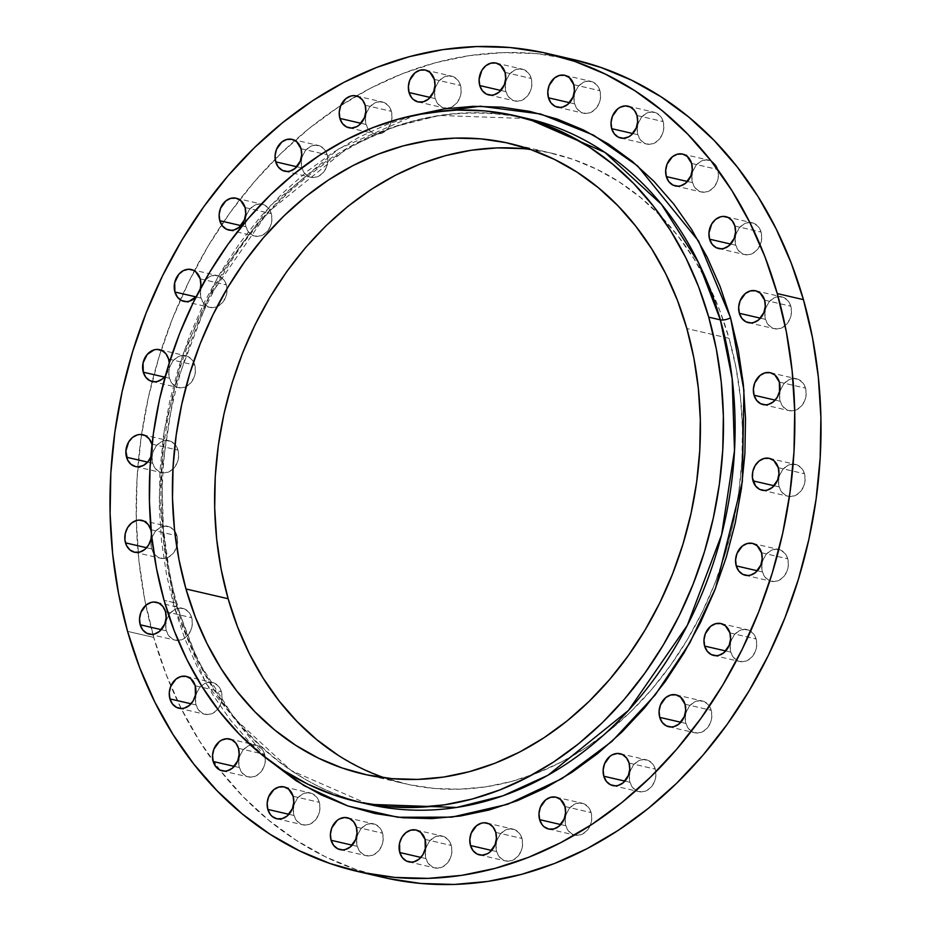 <?xml version="1.0" encoding="UTF-8"?>
<svg xmlns="http://www.w3.org/2000/svg" width="931" height="931" viewBox="0 0 931 931"><rect width="100%" height="100%" fill="white"/><g stroke="black" fill="none" stroke-linecap="round" stroke-linejoin="round"><path stroke-width="0.7" stroke-dasharray="4.66 3.49" d="M685.914 723.445L680.84 722.27L685.914 723.445L688.486 728.601L692.594 731.975L697.61 733.058L702.777 731.673L707.292 728.03L710.481 722.689L711.854 716.463L711.203 710.295A16.339 13.15 -76.9 0 0 702.242 700.95A16.339 13.15 -76.9 0 0 688.94 706.827A16.339 13.15 -76.9 0 0 685.914 723.445A16.339 13.15 -76.9 0 0 694.863 732.79A16.339 13.15 -76.9 0 0 708.177 726.902A16.339 13.15 -76.9 0 0 711.203 710.295L708.619 705.128L704.511 701.753L699.495 700.682L694.34 702.067L689.824 705.71L686.636 711.051L685.263 717.277L685.914 723.445M685.018 704.22L711.203 710.295L685.018 704.22M730.812 652.142L725.738 650.967L730.812 652.142L733.384 657.298L737.492 660.684L742.507 661.755L747.674 660.37L752.19 656.727L755.378 651.386L756.752 645.16L756.1 638.992A16.339 13.15 -76.9 0 0 747.151 629.647A16.339 13.15 -76.9 0 0 733.837 635.524A16.339 13.15 -76.9 0 0 730.812 652.142A16.339 13.15 -76.9 0 0 739.761 661.487A16.339 13.15 -76.9 0 0 753.074 655.599A16.339 13.15 -76.9 0 0 756.1 638.992L753.528 633.825L749.42 630.45L744.404 629.379L739.237 630.764L734.722 634.407L731.533 639.748L730.16 645.974L730.812 652.142M729.916 632.917L756.1 638.992L729.916 632.917M762.431 571.96L757.357 570.784L762.431 571.96L765.003 577.127L769.111 580.502L774.127 581.572L779.294 580.188L783.809 576.545L786.998 571.203L788.371 564.977L787.719 558.809A16.339 13.15 -76.9 0 0 778.77 549.465A16.339 13.15 -76.9 0 0 765.457 555.353A16.339 13.15 -76.9 0 0 762.431 571.96A16.339 13.15 -76.9 0 0 771.38 581.305A16.339 13.15 -76.9 0 0 784.693 575.428A16.339 13.15 -76.9 0 0 787.719 558.809L785.147 553.654L781.039 550.279L776.023 549.197L770.856 550.582L766.341 554.224L763.152 559.566L761.779 565.792L762.431 571.96M761.535 552.746L787.719 558.809L761.535 552.746M779.177 486.925L774.103 485.749L779.177 486.925L781.761 492.092L785.869 495.467L790.885 496.537L796.04 495.152L800.555 491.51L803.744 486.168L805.117 479.942L804.465 473.774A16.339 13.15 -76.9 0 0 795.516 464.429A16.339 13.15 -76.9 0 0 782.215 470.318A16.339 13.15 -76.9 0 0 779.177 486.925A16.339 13.15 -76.9 0 0 788.138 496.27A16.339 13.15 -76.9 0 0 801.44 490.393A16.339 13.15 -76.9 0 0 804.465 473.774L801.894 468.619L797.786 465.232L792.77 464.162L787.614 465.547L783.087 469.189L779.91 474.531L778.537 480.757L779.177 486.925M778.293 467.711L804.465 473.774L778.293 467.711M780.225 401.296L775.151 400.121L780.225 401.296L782.808 406.463L786.916 409.838L791.932 410.908L797.087 409.524L801.603 405.881L804.791 400.539L806.165 394.313L805.513 388.146A16.339 13.15 -76.9 0 0 796.564 378.801A16.339 13.15 -76.9 0 0 783.25 384.689A16.339 13.15 -76.9 0 0 780.225 401.296A16.339 13.15 -76.9 0 0 789.185 410.641A16.339 13.15 -76.9 0 0 802.487 404.764A16.339 13.15 -76.9 0 0 805.513 388.146L802.941 382.99L798.833 379.604L793.817 378.533L788.65 379.918L784.135 383.56L780.946 388.902L779.573 395.128L780.225 401.296M779.328 382.082L805.513 388.146L779.328 382.082M765.515 319.368L760.441 318.193L765.515 319.368L768.087 324.535L772.195 327.91L777.21 328.98L782.377 327.596L786.893 323.953L790.082 318.611L791.455 312.385L790.803 306.218A16.339 13.15 -76.9 0 0 781.842 296.873A16.339 13.15 -76.9 0 0 768.541 302.761A16.339 13.15 -76.9 0 0 765.515 319.368A16.339 13.15 -76.9 0 0 774.464 328.713A16.339 13.15 -76.9 0 0 787.777 322.836A16.339 13.15 -76.9 0 0 790.803 306.218L788.22 301.062L784.111 297.687L779.096 296.605L773.94 298.001L769.425 301.632L766.236 306.974L764.863 313.2L765.515 319.368M764.619 300.154L790.803 306.218L764.619 300.154M735.781 245.249L730.695 244.073L735.781 245.249L738.353 250.416L742.461 253.791L747.477 254.861L752.632 253.476L757.159 249.834L760.348 244.492L761.721 238.266L761.069 232.098A16.339 13.15 -76.9 0 0 752.108 222.753A16.339 13.15 -76.9 0 0 738.807 228.642A16.339 13.15 -76.9 0 0 735.781 245.249A16.339 13.15 -76.9 0 0 744.73 254.594A16.339 13.15 -76.9 0 0 758.032 248.717A16.339 13.15 -76.9 0 0 761.069 232.098L758.486 226.943L754.378 223.568L749.362 222.486L744.206 223.882L739.691 227.525L736.502 232.866L735.129 239.092L735.781 245.249M734.885 226.035L761.069 232.098L734.885 226.035M692.513 182.662L687.439 181.487L692.513 182.662L695.085 187.818L699.193 191.204L704.208 192.275L709.375 190.89L713.891 187.247L717.079 181.906L718.453 175.68L717.801 169.512A16.339 13.15 -76.9 0 0 708.84 160.167A16.339 13.15 -76.9 0 0 695.538 166.044A16.339 13.15 -76.9 0 0 692.513 182.662A16.339 13.15 -76.9 0 0 701.462 192.007A16.339 13.15 -76.9 0 0 714.775 186.119A16.339 13.15 -76.9 0 0 717.801 169.512L715.217 164.345L711.109 160.97L706.094 159.899L700.938 161.284L696.423 164.927L693.234 170.268L691.861 176.494L692.513 182.662M691.617 163.437L717.801 169.512L691.617 163.437M637.886 134.727L632.801 133.552L637.886 134.727L640.458 139.894L644.566 143.269L649.582 144.352L654.737 142.955L659.264 139.313L662.453 133.971L663.826 127.745L663.175 121.589A16.339 13.15 -76.9 0 0 654.214 112.244A16.339 13.15 -76.9 0 0 640.912 118.121A16.339 13.15 -76.9 0 0 637.886 134.727A16.339 13.15 -76.9 0 0 646.836 144.072A16.339 13.15 -76.9 0 0 660.149 138.195A16.339 13.15 -76.9 0 0 663.175 121.589L660.591 116.422L656.483 113.047L651.467 111.976L646.312 113.361L641.796 117.003L638.608 122.345L637.235 128.571L637.886 134.727M636.99 115.514L663.175 121.589L636.99 115.514M574.636 103.876L569.563 102.701L574.636 103.876L577.208 109.032L581.316 112.418L586.332 113.489L591.499 112.104L596.015 108.462L599.203 103.12L600.576 96.894L599.925 90.726A16.339 13.15 -76.9 0 0 590.964 81.381A16.339 13.15 -76.9 0 0 577.662 87.258A16.339 13.15 -76.9 0 0 574.636 103.876A16.339 13.15 -76.9 0 0 583.586 113.221A16.339 13.15 -76.9 0 0 596.899 107.333A16.339 13.15 -76.9 0 0 599.925 90.726L597.341 85.559L593.233 82.184L588.217 81.113L583.062 82.498L578.547 86.141L575.358 91.482L573.985 97.708L574.636 103.876M573.74 84.651L599.925 90.726L573.74 84.651M505.94 91.634L500.855 90.458L505.94 91.634L508.512 96.789L512.62 100.164L517.636 101.246L522.791 99.85L527.318 96.219L530.495 90.877L531.869 84.651L531.229 78.483A16.339 13.15 -76.9 0 0 522.268 69.138A16.339 13.15 -76.9 0 0 508.966 75.015A16.339 13.15 -76.9 0 0 505.94 91.634A16.339 13.15 -76.9 0 0 514.89 100.979A16.339 13.15 -76.9 0 0 528.191 95.09A16.339 13.15 -76.9 0 0 531.229 78.483L528.645 73.316L524.537 69.941L519.521 68.871L514.366 70.256L509.851 73.898L506.662 79.24L505.289 85.466L505.94 91.634M505.044 72.409L531.229 78.483L505.044 72.409M435.231 98.616L430.157 97.441L435.231 98.616L437.803 103.783L441.911 107.158L446.927 108.229L452.094 106.844L456.609 103.201L459.798 97.86L461.171 91.634L460.519 85.466A16.339 13.15 -76.9 0 0 451.57 76.121A16.339 13.15 -76.9 0 0 438.257 81.998A16.339 13.15 -76.9 0 0 435.231 98.616A16.339 13.15 -76.9 0 0 444.18 107.961A16.339 13.15 -76.9 0 0 457.493 102.084A16.339 13.15 -76.9 0 0 460.519 85.466L457.947 80.31L453.839 76.924L448.823 75.853L443.656 77.238L439.141 80.881L435.952 86.222L434.579 92.448L435.231 98.616M434.335 79.403L460.519 85.466L434.335 79.403M366.069 124.475L360.995 123.299L366.069 124.475L368.641 129.642L372.749 133.017L377.765 134.099L382.932 132.702L387.447 129.06L390.636 123.718L392.009 117.492L391.357 111.336A16.339 13.15 -76.9 0 0 382.408 101.991A16.339 13.15 -76.9 0 0 369.095 107.868A16.339 13.15 -76.9 0 0 366.069 124.475A16.339 13.15 -76.9 0 0 375.018 133.82A16.339 13.15 -76.9 0 0 388.332 127.943A16.339 13.15 -76.9 0 0 391.357 111.336L388.786 106.169L384.666 102.794L379.65 101.723L374.495 103.108L369.979 106.751L366.791 112.092L365.418 118.318L366.069 124.475M365.173 105.261L391.357 111.336L365.173 105.261M301.912 167.929L296.838 166.754L301.912 167.929L304.484 173.085L308.592 176.471L313.607 177.542L318.774 176.157L323.29 172.514L326.478 167.173L327.852 160.947L327.2 154.779A16.339 13.15 -76.9 0 0 318.251 145.434A16.339 13.15 -76.9 0 0 304.937 151.311A16.339 13.15 -76.9 0 0 301.912 167.929A16.339 13.15 -76.9 0 0 310.861 177.274A16.339 13.15 -76.9 0 0 324.174 171.385A16.339 13.15 -76.9 0 0 327.2 154.779L324.628 149.612L320.52 146.237L315.504 145.166L310.337 146.551L305.822 150.194L302.633 155.535L301.26 161.761L301.912 167.929M301.016 148.704L327.2 154.779L301.016 148.704M245.982 226.78L240.908 225.605L245.982 226.78L248.554 231.935L252.662 235.31L257.678 236.393L262.845 234.996L267.36 231.365L270.549 226.024L271.922 219.797L271.27 213.63A16.339 13.15 -76.9 0 0 262.321 204.285A16.339 13.15 -76.9 0 0 249.008 210.162A16.339 13.15 -76.9 0 0 245.982 226.78A16.339 13.15 -76.9 0 0 254.931 236.125A16.339 13.15 -76.9 0 0 268.244 230.236A16.339 13.15 -76.9 0 0 271.27 213.63L268.698 208.463L264.59 205.088L259.574 204.017L254.407 205.402L249.892 209.044L246.703 214.386L245.33 220.612L245.982 226.78M245.086 207.555L271.27 213.63L245.086 207.555M201.084 298.083L196.01 296.896L201.084 298.083L203.656 303.238L207.764 306.613L212.78 307.695L217.947 306.299L222.462 302.656L225.651 297.326L227.024 291.1L226.373 284.933A16.339 13.15 -76.9 0 0 217.412 275.588A16.339 13.15 -76.9 0 0 204.11 281.465A16.339 13.15 -76.9 0 0 201.084 298.083A16.339 13.15 -76.9 0 0 210.034 307.428A16.339 13.15 -76.9 0 0 217.028 306.73A16.339 13.15 -76.9 0 0 227.013 288.738A16.339 13.15 -76.9 0 0 226.373 284.933L223.789 279.766L219.681 276.391L214.665 275.32L209.51 276.705L204.995 280.347L201.806 285.689L200.433 291.915L201.084 298.083M200.188 278.858L226.373 284.933L200.188 278.858M169.465 378.254L164.391 377.078L169.465 378.254L172.037 383.421L176.145 386.796L181.161 387.878L186.328 386.481L190.843 382.839L194.032 377.497L195.405 371.271L194.754 365.115A16.339 13.15 -76.9 0 0 193.508 362.008A16.339 13.15 -76.9 0 0 185.804 355.77A16.339 13.15 -76.9 0 0 172.491 361.647A16.339 13.15 -76.9 0 0 169.465 378.254A16.339 13.15 -76.9 0 0 178.415 387.599A16.339 13.15 -76.9 0 0 186.06 386.621A16.339 13.15 -76.9 0 0 194.754 365.115L192.182 359.948L188.062 356.573L183.046 355.491L177.891 356.887L173.375 360.53L170.187 365.871L168.814 372.097L169.465 378.254M168.569 359.04L194.754 365.115L168.569 359.04M152.707 463.289L147.633 462.113L152.707 463.289L155.291 468.456L159.399 471.831L164.415 472.913L169.57 471.517L174.085 467.874L177.274 462.532L178.647 456.306L177.996 450.15A16.339 13.15 -76.9 0 0 175.016 444.483A16.339 13.15 -76.9 0 0 169.046 440.805A16.339 13.15 -76.9 0 0 155.745 446.682A16.339 13.15 -76.9 0 0 152.707 463.289A16.339 13.15 -76.9 0 0 161.668 472.634A16.339 13.15 -76.9 0 0 172.945 469.084A16.339 13.15 -76.9 0 0 177.996 450.15L175.424 444.983L171.316 441.608L166.3 440.526L161.144 441.922L156.617 445.565L153.429 450.907L152.056 457.133L152.707 463.289M151.823 444.075L177.996 450.15L151.823 444.075L152.463 450.243L150.787 457.191A16.339 13.15 103.1 0 0 151.997 444.774M151.672 548.918L146.586 547.742L151.672 548.918L154.243 554.085L158.351 557.46L163.367 558.542L168.523 557.145L173.05 553.503L176.238 548.161L177.612 541.935L176.96 535.779A16.339 13.15 -76.9 0 0 174.667 530.996A16.339 13.15 -76.9 0 0 167.999 526.434A16.339 13.15 -76.9 0 0 154.697 532.311A16.339 13.15 -76.9 0 0 151.672 548.918A16.339 13.15 -76.9 0 0 160.621 558.263A16.339 13.15 -76.9 0 0 176.75 546.695A16.339 13.15 -76.9 0 0 176.96 535.779L174.376 530.612L170.268 527.237L165.252 526.155L160.097 527.551L155.582 531.194L152.393 536.535L151.02 542.761L151.672 548.918M150.775 529.704L176.96 535.779L150.775 529.704M166.381 630.846L161.307 629.67L166.381 630.846L168.953 636.013L173.061 639.388L178.077 640.458L183.244 639.073L187.759 635.431L190.948 630.089L192.321 623.863L191.67 617.707A16.339 13.15 -76.9 0 0 182.72 608.362A16.339 13.15 -76.9 0 0 169.407 614.239A16.339 13.15 -76.9 0 0 166.381 630.846A16.339 13.15 -76.9 0 0 175.331 640.191A16.339 13.15 -76.9 0 0 188.644 634.314A16.339 13.15 -76.9 0 0 191.67 617.707L189.098 612.54L184.99 609.165L179.974 608.083L174.807 609.479L170.292 613.122L167.103 618.463L165.73 624.689L166.381 630.846M165.485 611.632L191.67 617.707L165.485 611.632M196.115 704.965L191.041 703.789L196.115 704.965L198.699 710.132L202.807 713.507L207.822 714.577L212.978 713.193L217.493 709.55L220.682 704.208L222.055 697.982L221.403 691.814A16.339 13.15 -76.9 0 0 212.454 682.47A16.339 13.15 -76.9 0 0 199.141 688.358A16.339 13.15 -76.9 0 0 196.115 704.965A16.339 13.15 -76.9 0 0 205.076 714.31A16.339 13.15 -76.9 0 0 218.378 708.433A16.339 13.15 -76.9 0 0 221.403 691.814L218.832 686.659L214.724 683.284L209.708 682.202L204.541 683.598L200.025 687.241L196.837 692.571L195.463 698.797L196.115 704.965M195.219 685.751L221.403 691.814L195.219 685.751M239.383 767.563L234.309 766.376L239.383 767.563L241.955 772.718L246.063 776.093L251.079 777.176L256.246 775.779L260.761 772.136L263.95 766.807L265.323 760.58L264.672 754.413A16.339 13.15 -76.9 0 0 255.722 745.068A16.339 13.15 -76.9 0 0 242.409 750.945A16.339 13.15 -76.9 0 0 239.383 767.563A16.339 13.15 -76.9 0 0 248.333 776.908A16.339 13.15 -76.9 0 0 261.646 771.019A16.339 13.15 -76.9 0 0 264.672 754.413L262.1 749.246L257.992 745.871L252.976 744.8L247.809 746.185L243.294 749.827L240.105 755.169L238.732 761.395L239.383 767.563M238.487 748.338L264.672 754.413L238.487 748.338M294.01 815.486L288.936 814.311L294.01 815.486L296.582 820.653L300.701 824.028L305.717 825.099L310.873 823.714L315.388 820.071L318.577 814.73L319.95 808.504L319.298 802.336A16.339 13.15 -76.9 0 0 310.349 792.991A16.339 13.15 -76.9 0 0 297.036 798.868A16.339 13.15 -76.9 0 0 294.01 815.486A16.339 13.15 -76.9 0 0 302.959 824.831A16.339 13.15 -76.9 0 0 316.272 818.954A16.339 13.15 -76.9 0 0 319.298 802.336L316.726 797.18L312.618 793.794L307.602 792.723L302.435 794.108L297.92 797.751L294.731 803.092L293.358 809.318L294.01 815.486M293.114 796.273L319.298 802.336L293.114 796.273M357.26 846.349L352.186 845.162L357.26 846.349L359.832 851.504L363.94 854.879L368.955 855.961L374.122 854.565L378.638 850.922L381.826 845.592L383.2 839.366L382.548 833.198A16.339 13.15 -76.9 0 0 373.599 823.854A16.339 13.15 -76.9 0 0 360.285 829.73A16.339 13.15 -76.9 0 0 357.26 846.349A16.339 13.15 -76.9 0 0 366.209 855.694A16.339 13.15 -76.9 0 0 379.522 849.805A16.339 13.15 -76.9 0 0 382.548 833.198L379.976 828.031L375.868 824.657L370.852 823.586L365.685 824.971L361.17 828.613L357.981 833.955L356.608 840.181L357.26 846.349M356.364 827.124L382.548 833.198L356.364 827.124M425.956 858.591L420.882 857.416L425.956 858.591L428.539 863.747L432.647 867.122L437.663 868.204L442.819 866.819L447.334 863.177L450.523 857.835L451.896 851.609L451.244 845.441A16.339 13.15 -76.9 0 0 442.295 836.096A16.339 13.15 -76.9 0 0 428.982 841.973A16.339 13.15 -76.9 0 0 425.956 858.591A16.339 13.15 -76.9 0 0 434.917 867.936A16.339 13.15 -76.9 0 0 448.218 862.048A16.339 13.15 -76.9 0 0 451.244 845.441L448.672 840.274L444.564 836.899L439.548 835.829L434.381 837.213L429.866 840.856L426.677 846.198L425.304 852.424L425.956 858.591M425.06 839.366L451.244 845.441L425.06 839.366M496.665 851.597L491.591 850.422L496.665 851.597L499.237 856.764L503.345 860.139L508.361 861.222L513.528 859.825L518.043 856.183L521.232 850.841L522.605 844.615L521.954 838.459A16.339 13.15 -76.9 0 0 512.993 829.114A16.339 13.15 -76.9 0 0 499.691 834.991A16.339 13.15 -76.9 0 0 496.665 851.597A16.339 13.15 -76.9 0 0 505.614 860.942A16.339 13.15 -76.9 0 0 518.928 855.065A16.339 13.15 -76.9 0 0 521.954 838.459L519.37 833.292L515.262 829.917L510.246 828.846L505.091 830.231L500.575 833.873L497.387 839.215L496.014 845.441L496.665 851.597M495.769 832.384L521.954 838.459L495.769 832.384M629.984 782.296L624.91 781.109L629.984 782.296L632.556 787.451L636.664 790.826L641.68 791.909L646.847 790.512L651.363 786.87L654.551 781.54L655.924 775.314L655.273 769.146A16.339 13.15 -76.9 0 0 646.312 759.801A16.339 13.15 -76.9 0 0 633.01 765.678A16.339 13.15 -76.9 0 0 629.984 782.296A16.339 13.15 -76.9 0 0 638.934 791.641A16.339 13.15 -76.9 0 0 652.247 785.752A16.339 13.15 -76.9 0 0 655.273 769.146L652.689 763.979L648.581 760.604L643.565 759.533L638.41 760.918L633.895 764.56L630.706 769.902L629.333 776.128L629.984 782.296M629.088 763.071L655.273 769.146L629.088 763.071M565.827 825.739L560.753 824.563L565.827 825.739L568.399 830.906L572.507 834.281L577.523 835.351L582.69 833.967L587.205 830.324L590.394 824.982L591.767 818.756L591.115 812.588A16.339 13.15 -76.9 0 0 582.166 803.244A16.339 13.15 -76.9 0 0 568.853 809.12A16.339 13.15 -76.9 0 0 565.827 825.739A16.339 13.15 -76.9 0 0 574.776 835.084A16.339 13.15 -76.9 0 0 588.089 829.207A16.339 13.15 -76.9 0 0 591.115 812.588L588.543 807.433L584.435 804.047L579.419 802.976L574.252 804.361L569.737 808.003L566.548 813.345L565.175 819.571L565.827 825.739M564.931 806.525L591.115 812.588L564.931 806.525M527.54 118.586L439.362 115.456L393.208 127.07L348.043 147.703L267.616 212.477L208.73 297.629L174.493 388.087L161.587 472.273L163.937 544.367L175.715 603.032A7.541 2.537 -15.9 0 1 177.134 604.033A7.541 2.537 -15.9 0 1 174.237 607.082L159.189 498.783L164.252 430.471L182.616 355.037L217.598 277.485L270.397 205.67L338.651 148.902L416.052 114.839L387.377 124.277L359.669 136.88L332.844 152.626L307.183 171.351L282.908 192.88L260.273 217.004L239.488 243.491L220.752 272.096L204.25 302.528L190.133 334.497L178.543 367.71L169.593 401.82L163.367 436.523L159.923 471.482L159.294 506.336L161.494 540.783L166.486 574.474L174.237 607.082L184.675 638.294L197.675 667.818L213.141 695.364L230.911 720.664L250.811 743.485L266.778 758.625L206.077 683.563L174.237 607.082A7.541 2.537 164.1 0 0 177.134 604.033A7.541 2.537 164.1 0 0 175.715 603.032A351.965 283.164 -76.9 0 0 368.548 804.326C280.045 784.67 205.914 707.502 177.134 603.998C134.937 464.162 184.815 284.223 291.95 189.598C365.627 124.894 444.157 101.223 527.54 118.586A351.965 283.164 -76.9 0 0 240.92 245.249A351.965 283.164 -76.9 0 0 175.715 603.032L164.077 600.332L175.715 603.032L197.488 660.126L234.589 718.499L291.182 770.519L368.548 804.326M337.965 755.146L360.541 767.889L384.259 777.734L408.884 784.612L434.172 788.441L459.891 789.185L485.796 786.846L511.631 781.446L537.14 773.021L562.091 761.674L586.239 747.5L609.351 730.637L631.195 711.261L651.584 689.534L670.297 665.688L687.159 639.934L702.021 612.54L714.729 583.749L725.168 553.852L733.221 523.129L738.83 491.894L741.926 460.426L742.496 429.028L740.517 398.026L736.014 367.687L729.043 338.325L686.857 328.55L729.043 338.325A323.685 260.412 -76.9 0 0 551.699 153.219A323.685 260.412 -76.9 0 0 530.356 149.426M573.415 59.537A419.846 337.767 -76.9 0 0 221.625 224.802A419.846 337.767 -76.9 0 0 180.346 299.84A419.846 337.767 -76.9 0 0 141.57 434.509A419.846 337.767 -76.9 0 0 153.743 637.421L127.559 631.358L153.743 637.421A419.846 337.767 -76.9 0 0 383.77 877.526M388.169 878.515L356.236 869.601L325.478 856.823L296.186 840.297L268.663 820.199L243.154 796.715L219.914 770.077L199.164 740.529L181.114 708.351L165.916 673.881L153.743 637.421L144.689 599.343L138.847 559.996L136.287 519.777L137.02 479.058L141.035 438.245L148.308 397.712L158.759 357.876L172.293 319.1L188.784 281.756L208.055 246.215L229.934 212.815L254.21 181.882L280.65 153.708L308.987 128.559L338.965 106.693L370.282 88.305L402.646 73.584L435.743 62.668L469.247 55.651L502.845 52.625L536.209 53.591L573.24 59.503M384.643 777.874A323.685 260.412 -76.9 0 0 405.485 783.855A323.685 260.412 -76.9 0 0 669.075 667.364A323.685 260.412 -76.9 0 0 729.043 338.325L719.651 310.221L707.932 283.641L694.014 258.841L678.024 236.067L660.102 215.515L640.435 197.419L619.22 181.917L596.643 169.186L572.926 159.329L548.301 152.463L523.013 148.634M200.2 289.017A16.339 13.15 103.1 0 1 196.197 296.686L200.398 288.191M169.221 362.962A16.339 13.15 103.1 0 1 165.415 375.833L168.779 368.373L169.151 362.054M151.439 533.952L151.218 531.741A16.339 13.15 103.1 0 1 151.439 533.952M676.069 694.875L702.242 700.95M720.966 623.572L747.151 629.647M752.585 543.401L778.77 549.465M769.332 458.366L795.516 464.429M770.379 372.737L796.564 378.801M755.669 290.809L781.842 296.873M725.924 216.69L752.108 222.753M682.667 154.092L708.84 160.167M628.041 106.169L654.214 112.244M564.791 75.306L590.964 81.381M496.083 63.064L522.268 69.138M425.386 70.058L451.57 76.121M356.224 95.916L382.408 101.991M292.066 139.359L318.251 145.434M236.137 198.21L262.321 204.285M191.239 269.513L217.412 275.588M159.62 349.695L185.804 355.77M142.862 434.73L169.046 440.805M141.815 520.359L167.999 526.434M156.536 602.287L182.72 608.362M186.27 676.406L212.454 682.47M229.538 738.993L255.722 745.068M284.164 786.928L310.349 792.991M347.414 817.779L373.599 823.854M416.11 830.021L442.295 836.096M486.82 823.039L512.993 829.114M620.139 753.726L646.312 759.801M555.982 797.18L582.166 803.244M509.513 143.444L551.699 153.219M363.299 774.068L405.485 783.855M548.592 829.009L574.776 835.084M612.749 785.566L638.934 791.641M479.43 854.879L505.614 860.942M408.732 861.862L434.917 867.936M340.036 849.619L366.209 855.694M276.786 818.756L302.959 824.831M222.16 770.833L248.333 776.908M178.892 708.247L205.076 714.31M149.158 634.127L175.331 640.191M134.436 552.199L160.621 558.263M135.484 466.571L161.668 472.634M152.23 381.535L178.415 387.599M183.849 301.353L210.034 307.428M228.758 230.05L254.931 236.125M284.688 171.199L310.861 177.274M348.834 127.756L375.018 133.82M418.007 101.886L444.18 107.961M488.705 94.904L514.89 100.979M557.401 107.146L583.586 113.221M620.651 138.009L646.836 144.072M675.278 185.932L701.462 192.007M718.546 248.53L744.73 254.594M748.28 322.638L774.464 328.713M763.001 404.566L789.185 410.641M761.954 490.195L788.138 496.27M745.196 575.23L771.38 581.305M713.588 655.412L739.761 661.487M668.679 726.715L694.863 732.79"/><path stroke-width="1.4" d="M659.73 717.37A16.339 13.15 103.1 0 1 662.756 700.764A16.339 13.15 103.1 0 1 676.069 694.875A16.339 13.15 103.1 0 1 685.018 704.22L680.549 697.11L675.894 694.84L670.704 695.003L665.77 697.563L660.451 704.976L659.078 711.203L659.73 717.37L662.302 722.537L666.41 725.912L671.426 726.983L674.044 726.599L678.978 724.027L684.297 716.614L685.67 710.388L685.018 704.22A16.339 13.15 103.1 0 1 681.992 720.838A16.339 13.15 103.1 0 1 668.679 726.715A16.339 13.15 103.1 0 1 659.73 717.37L680.84 722.27L659.73 717.37M704.627 646.067A16.339 13.15 103.1 0 1 707.653 629.461A16.339 13.15 103.1 0 1 720.966 623.572A16.339 13.15 103.1 0 1 729.916 632.917L725.447 625.807L720.792 623.537L715.602 623.7L710.667 626.26L705.349 633.674L703.976 639.9L704.627 646.067L707.211 651.235L711.319 654.609L716.335 655.68L718.941 655.296L723.876 652.724L729.194 645.311L730.567 639.085L729.916 632.917A16.339 13.15 103.1 0 1 726.89 649.535A16.339 13.15 103.1 0 1 713.588 655.412A16.339 13.15 103.1 0 1 704.627 646.067L725.738 650.967L704.627 646.067M736.246 565.885A16.339 13.15 103.1 0 1 739.272 549.278A16.339 13.15 103.1 0 1 752.585 543.401A16.339 13.15 103.1 0 1 761.535 552.746L757.066 545.624L752.411 543.355L747.221 543.518L742.286 546.078L736.968 553.503L735.595 559.729L736.246 565.885L738.818 571.052L742.938 574.427L747.954 575.509L750.561 575.114L755.495 572.553L760.813 565.129L762.186 558.903L761.535 552.746A16.339 13.15 103.1 0 1 758.509 569.353A16.339 13.15 103.1 0 1 745.196 575.23A16.339 13.15 103.1 0 1 736.246 565.885L757.357 570.784L736.246 565.885M753.004 480.85A16.339 13.15 103.1 0 1 756.03 464.243A16.339 13.15 103.1 0 1 769.332 458.366A16.339 13.15 103.1 0 1 778.293 467.711L773.812 460.589L769.169 458.32L763.979 458.483L759.044 461.043L755.111 465.628L752.783 471.528L752.423 477.836L755.576 486.017L759.684 489.392L764.7 490.474L767.307 490.078L772.241 487.518L777.571 480.093L778.944 473.867L778.293 467.711A16.339 13.15 103.1 0 1 775.255 484.318A16.339 13.15 103.1 0 1 761.954 490.195A16.339 13.15 103.1 0 1 753.004 480.85L774.103 485.749L753.004 480.85M754.04 395.221A16.339 13.15 103.1 0 1 757.078 378.614A16.339 13.15 103.1 0 1 770.379 372.737A16.339 13.15 103.1 0 1 779.328 382.082L774.86 374.96L770.205 372.691L765.026 372.854L760.092 375.414L754.762 382.839L753.388 389.065L754.04 395.221L756.624 400.388L760.732 403.763L765.748 404.845L768.354 404.45L773.289 401.889L777.222 397.304L779.55 391.404L779.328 382.082A16.339 13.15 103.1 0 1 776.303 398.689A16.339 13.15 103.1 0 1 763.001 404.566A16.339 13.15 103.1 0 1 754.04 395.221L775.151 400.121L754.04 395.221M739.33 313.293A16.339 13.15 103.1 0 1 742.356 296.686A16.339 13.15 103.1 0 1 755.669 290.809A16.339 13.15 103.1 0 1 764.619 300.154L760.15 293.032L755.495 290.763L750.305 290.926L745.37 293.498L740.052 300.911L738.679 307.137L739.33 313.293L741.902 318.46L746.01 321.835L751.026 322.917L753.645 322.522L758.579 319.961L763.897 312.537L765.27 306.311L764.619 300.154A16.339 13.15 103.1 0 1 761.593 316.761A16.339 13.15 103.1 0 1 748.28 322.638A16.339 13.15 103.1 0 1 739.33 313.293L760.441 318.193L739.33 313.293M709.597 239.186A16.339 13.15 103.1 0 1 712.622 222.567A16.339 13.15 103.1 0 1 725.924 216.69A16.339 13.15 103.1 0 1 734.885 226.035L732.301 220.868L728.193 217.493L723.178 216.423L720.571 216.807L715.636 219.379L711.703 223.952L708.945 233.018L709.597 239.186L712.168 244.341L716.276 247.716L721.292 248.798L723.911 248.402L728.845 245.842L734.163 238.429L735.537 232.203L734.885 226.035A16.339 13.15 103.1 0 1 731.859 242.642A16.339 13.15 103.1 0 1 718.546 248.53A16.339 13.15 103.1 0 1 709.597 239.186L730.695 244.073L709.597 239.186M666.328 176.587A16.339 13.15 103.1 0 1 669.354 159.981A16.339 13.15 103.1 0 1 682.667 154.092A16.339 13.15 103.1 0 1 691.617 163.437L687.148 156.327L682.493 154.057L677.303 154.22L672.368 156.78L667.05 164.193L665.677 170.42L666.328 176.587L668.9 181.754L673.008 185.129L678.024 186.2L680.642 185.816L685.577 183.244L690.895 175.831L692.268 169.605L691.617 163.437A16.339 13.15 103.1 0 1 688.591 180.055A16.339 13.15 103.1 0 1 675.278 185.932A16.339 13.15 103.1 0 1 666.328 176.587L687.439 181.487L666.328 176.587M611.702 128.664A16.339 13.15 103.1 0 1 614.728 112.046A16.339 13.15 103.1 0 1 628.041 106.169A16.339 13.15 103.1 0 1 636.99 115.514L634.418 110.347L630.299 106.972L625.283 105.901L620.127 107.286L617.742 108.857L612.423 116.27L611.05 122.496L611.702 128.664L614.274 133.82L618.382 137.206L623.398 138.277L628.565 136.892L630.95 135.321L636.269 127.908L637.642 121.682L636.99 115.514A16.339 13.15 103.1 0 1 633.964 132.132A16.339 13.15 103.1 0 1 620.651 138.009A16.339 13.15 103.1 0 1 611.702 128.664L632.801 133.552L611.702 128.664M548.452 97.802A16.339 13.15 103.1 0 1 551.478 81.195A16.339 13.15 103.1 0 1 564.791 75.306A16.339 13.15 103.1 0 1 573.74 84.651L569.272 77.541L564.617 75.271L559.426 75.434L554.492 77.995L549.174 85.408L547.8 91.634L548.452 97.802L551.024 102.969L555.132 106.343L560.148 107.414L562.766 107.03L567.701 104.458L573.019 97.045L574.392 90.819L573.74 84.651A16.339 13.15 103.1 0 1 570.715 101.27A16.339 13.15 103.1 0 1 557.401 107.146A16.339 13.15 103.1 0 1 548.452 97.802L569.563 102.701L548.452 97.802M479.756 85.559A16.339 13.15 103.1 0 1 482.782 68.952A16.339 13.15 103.1 0 1 496.083 63.064A16.339 13.15 103.1 0 1 505.044 72.409L500.564 65.298L495.92 63.029L490.73 63.192L485.796 65.752L481.862 70.337L479.104 79.391L479.756 85.559L482.328 90.726L486.436 94.101L491.452 95.171L494.07 94.787L499.004 92.216L504.323 84.802L505.696 78.576L505.044 72.409A16.339 13.15 103.1 0 1 502.018 89.027A16.339 13.15 103.1 0 1 488.705 94.904A16.339 13.15 103.1 0 1 479.756 85.559L500.855 90.458L479.756 85.559M409.046 92.541A16.339 13.15 103.1 0 1 412.072 75.935A16.339 13.15 103.1 0 1 425.386 70.058A16.339 13.15 103.1 0 1 434.335 79.403L429.866 72.281L425.211 70.011L420.021 70.174L415.086 72.734L409.768 80.159L408.395 86.385L409.046 92.541L411.63 97.708L413.527 99.664L418.17 101.933L423.361 101.77L428.295 99.198L433.613 91.785L434.986 85.559L434.335 79.403A16.339 13.15 103.1 0 1 431.309 96.009A16.339 13.15 103.1 0 1 418.007 101.886A16.339 13.15 103.1 0 1 409.046 92.541L430.157 97.441L409.046 92.541M339.885 118.412A16.339 13.15 103.1 0 1 342.911 101.793A16.339 13.15 103.1 0 1 356.224 95.916A16.339 13.15 103.1 0 1 365.173 105.261L362.601 100.094L358.493 96.719L353.477 95.649L350.859 96.033L345.925 98.605L340.606 106.018L339.233 112.244L339.885 118.412L342.457 123.567L346.565 126.953L351.581 128.024L356.748 126.639L359.133 125.068L364.452 117.655L365.825 111.429L365.173 105.261A16.339 13.15 103.1 0 1 362.147 121.88A16.339 13.15 103.1 0 1 348.834 127.756A16.339 13.15 103.1 0 1 339.885 118.412L360.995 123.299L339.885 118.412M275.727 161.854A16.339 13.15 103.1 0 1 278.753 145.248A16.339 13.15 103.1 0 1 292.066 139.359A16.339 13.15 103.1 0 1 301.016 148.704L296.547 141.593L291.892 139.324L286.701 139.487L281.767 142.047L276.449 149.46L275.076 155.686L275.727 161.854L278.311 167.021L282.419 170.396L287.435 171.467L290.041 171.083L294.976 168.511L300.294 161.098L301.667 154.872L301.016 148.704A16.339 13.15 103.1 0 1 297.99 165.322A16.339 13.15 103.1 0 1 284.688 171.199A16.339 13.15 103.1 0 1 275.727 161.854L296.838 166.754L275.727 161.854M219.797 220.705A16.339 13.15 103.1 0 1 222.823 204.098A16.339 13.15 103.1 0 1 236.137 198.21A16.339 13.15 103.1 0 1 245.086 207.555L240.617 200.444L235.962 198.175L230.772 198.338L225.837 200.898L220.519 208.311L219.146 214.537L219.797 220.705L222.381 225.872L226.489 229.247L231.505 230.318L234.112 229.934L239.046 227.362L244.364 219.949L245.737 213.723L245.086 207.555A16.339 13.15 103.1 0 1 242.06 224.173A16.339 13.15 103.1 0 1 228.758 230.05A16.339 13.15 103.1 0 1 219.797 220.705L240.908 225.605L219.797 220.705M196.197 296.686A16.339 13.15 103.1 0 1 183.849 301.353A16.339 13.15 103.1 0 1 174.9 292.008L196.01 296.896L174.9 292.008A16.339 13.15 103.1 0 1 177.926 275.401A16.339 13.15 103.1 0 1 191.239 269.513A16.339 13.15 103.1 0 1 200.188 278.858L195.719 271.747L193.508 270.316L188.493 269.245L183.326 270.63L178.81 274.273L174.691 282.675L174.9 292.008L177.472 297.175L181.58 300.55L186.596 301.621L189.214 301.237L196.278 296.593M143.281 372.191A16.339 13.15 103.1 0 1 146.307 355.572A16.339 13.15 103.1 0 1 159.62 349.695A16.339 13.15 103.1 0 1 168.569 359.04L165.997 353.873L161.889 350.498L156.874 349.428L154.255 349.812L147.191 354.455L143.071 362.857L143.281 372.191L145.853 377.346L149.961 380.721L154.977 381.803L157.595 381.407L162.529 378.847L165.415 375.833A16.339 13.15 103.1 0 1 152.23 381.535A16.339 13.15 103.1 0 1 143.281 372.191L164.391 377.078L143.281 372.191M150.787 457.191A16.339 13.15 103.1 0 1 135.484 466.571A16.339 13.15 103.1 0 1 126.535 457.226L147.633 462.113L126.535 457.226A16.339 13.15 103.1 0 1 129.56 440.607A16.339 13.15 103.1 0 1 142.862 434.73A16.339 13.15 103.1 0 1 151.823 444.075L149.239 438.908L145.131 435.533L140.116 434.463L137.509 434.847L132.574 437.419L128.641 441.992L125.883 451.058L127.594 459.984L131.003 464.336L135.658 466.606L138.23 466.838L143.386 465.453L147.913 461.811L151.09 456.469M125.487 542.854A16.339 13.15 103.1 0 1 128.513 526.236A16.339 13.15 103.1 0 1 141.815 520.359A16.339 13.15 103.1 0 1 150.775 529.704L148.192 524.537L144.084 521.162L139.068 520.092L136.461 520.476L131.527 523.047L127.594 527.621L125.278 533.521L124.905 539.84L126.546 545.613L129.956 549.965L134.611 552.234L139.801 552.071L144.736 549.511L148.657 544.926L150.985 539.037L151.439 533.952A16.339 13.15 103.1 0 1 134.436 552.199A16.339 13.15 103.1 0 1 125.487 542.854L146.586 547.742L125.487 542.854M140.197 624.782A16.339 13.15 103.1 0 1 143.223 608.164A16.339 13.15 103.1 0 1 156.536 602.287A16.339 13.15 103.1 0 1 165.485 611.632L162.913 606.465L158.805 603.09L153.79 602.02L151.171 602.404L146.237 604.975L140.918 612.389L139.545 618.615L140.197 624.782L142.78 629.938L146.889 633.313L151.904 634.395L154.511 633.999L159.445 631.439L164.764 624.026L166.137 617.8L165.485 611.632A16.339 13.15 103.1 0 1 162.459 628.239A16.339 13.15 103.1 0 1 149.158 634.127A16.339 13.15 103.1 0 1 140.197 624.782L161.307 629.67L140.197 624.782M169.931 698.902A16.339 13.15 103.1 0 1 172.968 682.283A16.339 13.15 103.1 0 1 186.27 676.406A16.339 13.15 103.1 0 1 195.219 685.751L190.75 678.629L186.095 676.36L180.917 676.523L175.982 679.095L170.652 686.508L169.279 692.734L169.931 698.902L172.514 704.057L176.622 707.432L181.638 708.514L184.245 708.119L189.179 705.558L193.113 700.973L195.44 695.085L195.219 685.751A16.339 13.15 103.1 0 1 192.193 702.358A16.339 13.15 103.1 0 1 178.892 708.247A16.339 13.15 103.1 0 1 169.931 698.902L191.041 703.789L169.931 698.902M213.199 761.488A16.339 13.15 103.1 0 1 216.225 744.881A16.339 13.15 103.1 0 1 229.538 738.993A16.339 13.15 103.1 0 1 238.487 748.338L235.915 743.182L231.807 739.796L226.792 738.725L221.625 740.11L219.239 741.681L213.921 749.094L212.547 755.32L213.199 761.488L215.783 766.655L219.891 770.03L224.906 771.101L227.513 770.717L232.447 768.145L237.766 760.732L239.139 754.506L238.487 748.338A16.339 13.15 103.1 0 1 235.462 764.956A16.339 13.15 103.1 0 1 222.16 770.833A16.339 13.15 103.1 0 1 213.199 761.488L234.309 766.376L213.199 761.488M267.825 809.411A16.339 13.15 103.1 0 1 270.851 792.805A16.339 13.15 103.1 0 1 284.164 786.928A16.339 13.15 103.1 0 1 293.114 796.273L288.645 789.151L283.99 786.881L278.8 787.044L273.877 789.604L268.547 797.029L267.174 803.255L267.825 809.411L270.409 814.578L272.306 816.534L276.949 818.803L282.14 818.64L287.074 816.068L292.392 808.655L293.765 802.429L293.114 796.273A16.339 13.15 103.1 0 1 290.088 812.879A16.339 13.15 103.1 0 1 276.786 818.756A16.339 13.15 103.1 0 1 267.825 809.411L288.936 814.311L267.825 809.411M331.075 840.274A16.339 13.15 103.1 0 1 334.101 823.667A16.339 13.15 103.1 0 1 347.414 817.779A16.339 13.15 103.1 0 1 356.364 827.124L353.792 821.968L349.684 818.582L344.668 817.511L339.501 818.896L337.115 820.467L331.797 827.88L330.424 834.106L331.075 840.274L333.659 845.441L337.767 848.816L342.783 849.887L345.389 849.503L350.324 846.931L355.642 839.518L357.015 833.292L356.364 827.124A16.339 13.15 103.1 0 1 353.338 843.742A16.339 13.15 103.1 0 1 340.036 849.619A16.339 13.15 103.1 0 1 331.075 840.274L352.186 845.162L331.075 840.274M399.771 852.517A16.339 13.15 103.1 0 1 402.809 835.91A16.339 13.15 103.1 0 1 416.11 830.021A16.339 13.15 103.1 0 1 425.06 839.366L420.591 832.256L415.936 829.987L410.757 830.149L405.823 832.71L401.889 837.295L399.562 843.183L399.771 852.517L402.355 857.684L406.463 861.059L411.479 862.129L414.086 861.745L419.02 859.173L422.953 854.6L425.281 848.7L425.06 839.366A16.339 13.15 103.1 0 1 422.034 855.985A16.339 13.15 103.1 0 1 408.732 861.862A16.339 13.15 103.1 0 1 399.771 852.517L420.882 857.416L399.771 852.517M470.481 845.534A16.339 13.15 103.1 0 1 473.507 828.916A16.339 13.15 103.1 0 1 486.82 823.039A16.339 13.15 103.1 0 1 495.769 832.384L493.197 827.217L489.089 823.842L484.073 822.771L481.455 823.155L476.521 825.727L471.202 833.14L469.829 839.366L470.481 845.534L473.053 850.69L477.161 854.076L482.177 855.147L487.344 853.762L489.729 852.191L495.048 844.778L496.421 838.552L495.769 832.384A16.339 13.15 103.1 0 1 492.743 849.002A16.339 13.15 103.1 0 1 479.43 854.879A16.339 13.15 103.1 0 1 470.481 845.534L491.591 850.422L470.481 845.534M603.8 776.221A16.339 13.15 103.1 0 1 606.826 759.615A16.339 13.15 103.1 0 1 620.139 753.726A16.339 13.15 103.1 0 1 629.088 763.071L626.516 757.915L622.408 754.529L617.393 753.458L612.226 754.843L609.84 756.414L604.522 763.827L603.148 770.053L603.8 776.221L606.372 781.388L610.48 784.763L615.496 785.834L618.114 785.45L623.048 782.878L628.367 775.465L629.74 769.239L629.088 763.071A16.339 13.15 103.1 0 1 626.063 779.689A16.339 13.15 103.1 0 1 612.749 785.566A16.339 13.15 103.1 0 1 603.8 776.221L624.91 781.109L603.8 776.221M539.643 819.664A16.339 13.15 103.1 0 1 542.668 803.057A16.339 13.15 103.1 0 1 555.982 797.18A16.339 13.15 103.1 0 1 564.931 806.525L560.462 799.403L555.807 797.134L550.617 797.297L545.682 799.857L540.364 807.282L538.991 813.508L539.643 819.664L542.214 824.831L544.123 826.786L548.766 829.056L553.957 828.893L558.891 826.321L564.209 818.908L565.582 812.682L564.931 806.525A16.339 13.15 103.1 0 1 561.905 823.132A16.339 13.15 103.1 0 1 548.592 829.009A16.339 13.15 103.1 0 1 539.643 819.664L560.753 824.563L539.643 819.664M416.052 114.839L480.338 106.204L540.574 113.978L593.513 135.146L637.502 165.834L698.587 241.106L730.579 317.843A7.541 2.537 -15.9 0 1 720.373 319.868L698.599 262.786L661.499 204.413L604.906 152.393L527.54 118.586L515.902 115.886A351.965 283.164 103.1 0 1 708.735 317.168A351.965 283.164 103.1 0 1 643.542 674.963A351.965 283.164 103.1 0 1 356.91 801.626A351.965 283.164 103.1 0 1 164.077 600.332A351.965 283.164 103.1 0 1 229.282 242.549A351.965 283.164 103.1 0 1 515.902 115.886M415.715 114.92L444.401 108.915L473.169 106.32L501.739 107.158L529.832 111.406L557.18 119.04L583.528 129.979L608.595 144.13L632.172 161.331L654.016 181.44L673.916 204.261L691.675 229.561L707.141 257.107L720.152 286.632L730.579 317.843L743.927 390.252L742.333 481.711L715.602 588.078L689.859 642.821L655.145 695.003L611.993 741.332L561.975 778.607L507.581 804.303L451.849 817.139L397.793 817.243L347.938 805.99L303.995 785.613L266.778 758.625L296.221 780.806L321.3 794.946L347.635 805.885L374.984 813.519L403.076 817.779L431.647 818.605L460.414 816.01L489.101 810.005L517.438 800.66L545.159 788.045L571.971 772.311L597.644 753.575L621.908 732.045L644.543 707.921L665.328 681.434L684.064 652.829L700.566 622.397L714.682 590.429L726.273 557.227L735.222 523.106L741.448 488.403L744.893 453.455L745.522 418.589L743.322 384.142L738.33 350.463L730.579 317.843A7.541 2.537 164.1 0 1 720.373 319.868L732.15 378.545L734.501 450.627L721.595 534.825L687.357 625.283L628.472 710.434L548.056 775.209L502.88 795.83L456.725 807.456L368.548 804.326A351.965 283.164 -76.9 0 0 655.18 677.663A351.965 283.164 -76.9 0 0 720.373 319.868L708.735 317.168L720.373 319.868A351.965 283.164 -76.9 0 0 527.54 118.586M185.956 588.962A323.685 260.412 103.1 0 1 245.924 259.924A323.685 260.412 103.1 0 1 509.513 143.444A323.685 260.412 103.1 0 1 686.857 328.55L686.857 328.55A323.685 260.412 103.1 0 1 626.9 657.589A323.685 260.412 103.1 0 1 363.299 774.068A323.685 260.412 103.1 0 1 185.956 588.962L228.142 598.738L185.956 588.962L195.347 617.067L207.066 643.647L220.984 668.446L236.974 691.233L254.896 711.773L274.564 729.881L295.779 745.37L318.355 758.102L342.073 767.959L366.698 774.825L391.986 778.653L417.716 779.41L443.61 777.071L469.445 771.659L494.966 763.245L519.917 751.899L544.053 737.724L567.165 720.862L589.02 701.474L609.398 679.758L628.111 655.901L644.985 630.159L659.835 602.753L672.543 573.973L682.982 544.076L691.035 513.353L696.644 482.107L699.751 450.639L700.31 419.253L698.331 388.239L693.839 357.911L686.857 328.55L677.465 300.445L665.758 273.865L651.828 249.066L635.838 226.28L617.916 205.739L598.261 187.631L577.034 172.142L554.457 159.41L530.74 149.554L506.115 142.676L480.827 138.847L455.108 138.102L429.203 140.441L403.367 145.841L377.858 154.267L352.907 165.613L328.759 179.788L305.647 196.65L283.804 216.039L263.415 237.754L244.702 261.611L227.839 287.353L212.978 314.759L200.27 343.539L189.831 373.436L181.778 404.159L176.168 435.405L173.073 466.873L172.503 498.26L174.481 529.274L178.985 559.601L185.956 588.962M530.356 149.426A323.685 260.412 -76.9 0 0 228.142 598.738L237.533 626.842L249.24 653.422L263.17 678.222L279.16 701.008L297.082 721.548L316.738 739.656L337.965 755.146M357.585 871.463L383.77 877.526A419.846 337.767 -76.9 0 0 725.668 726.436A419.846 337.767 -76.9 0 0 803.441 299.642L777.257 293.579A419.846 337.767 103.1 0 1 699.484 720.373A419.846 337.767 103.1 0 1 357.585 871.463A419.846 337.767 103.1 0 1 127.559 631.358A419.846 337.767 103.1 0 1 205.332 204.564A419.846 337.767 103.1 0 1 547.23 53.474A419.846 337.767 103.1 0 1 777.257 293.579L803.441 299.642A419.846 337.767 -76.9 0 0 573.415 59.537L547.23 53.474M573.24 59.503L600.949 67.474L631.707 80.252L660.998 96.766L688.521 116.864L714.03 140.348L737.271 166.998L758.02 196.546L776.07 228.712L791.269 263.194L803.441 299.642L812.495 337.732L818.337 377.067L820.898 417.297L820.164 458.005L816.138 498.83L808.876 539.352L798.414 579.198L784.88 617.975L768.401 655.319L749.129 690.849L727.251 724.248L702.975 755.192L676.534 783.367L648.197 808.504L618.219 830.382L586.902 848.758L554.539 863.491L521.441 874.407L487.937 881.413L454.34 884.45L420.975 883.484L388.169 878.515M523.013 148.634L497.282 147.878L471.389 150.217L445.553 155.628L420.044 164.042L395.093 175.4L370.945 189.575L347.833 206.426L325.978 225.814L305.601 247.541L286.888 271.387L270.025 297.14L255.164 324.535L242.456 353.326L232.017 383.223L223.964 413.934L218.354 445.181L215.247 476.649L214.689 508.035L216.667 539.049L221.159 569.376L228.142 598.738A323.685 260.412 -76.9 0 0 384.643 777.874M127.559 631.358L118.505 593.268L112.663 553.933L110.102 513.703L110.836 472.995L114.862 432.17L122.124 391.648L132.586 351.802L146.12 313.025L162.599 275.681L181.871 240.151L203.749 206.752L228.025 175.808L254.466 147.633L282.803 122.496L312.781 100.618L344.098 82.242L376.461 67.509L409.559 56.593L443.063 49.587L476.66 46.55L510.025 47.516L542.831 52.485L574.764 61.399L605.522 74.177L634.814 90.703L662.337 110.801L687.846 134.285L711.086 160.923L731.836 190.471L749.886 222.649L765.084 257.119L777.257 293.579L786.311 331.657L792.153 371.004L794.713 411.223L793.98 451.942L789.965 492.755L782.692 533.288L772.241 573.124L758.707 611.9L742.216 649.244L722.945 684.785L701.066 718.185L676.79 749.118L650.35 777.292L622.013 802.441L592.035 824.307L560.718 842.695L528.354 857.416L495.257 868.332L461.753 875.349L428.155 878.375L394.791 877.409L361.984 872.44L330.051 863.526L299.293 850.748L270.002 834.234L242.479 814.136L216.97 790.652L193.729 764.002L172.98 734.454L154.93 702.288L139.731 667.806L127.559 631.358M200.2 289.017L200.84 285.026L200.188 278.858A16.339 13.15 103.1 0 1 200.2 289.017M169.221 362.962L168.569 359.04A16.339 13.15 103.1 0 1 169.221 362.962M151.997 444.774L151.823 444.075A16.339 13.15 103.1 0 1 151.997 444.774M151.357 532.718L150.775 529.704A16.339 13.15 103.1 0 1 151.218 531.741M164.077 600.332L156.489 568.41L151.59 535.43L149.449 501.716L150.054 467.583L153.429 433.357L159.527 399.387L168.29 365.988L179.636 333.473L193.45 302.179L209.615 272.376L227.955 244.376L248.309 218.448L270.467 194.823L294.219 173.748L319.356 155.419L345.61 139.999L372.737 127.663L400.481 118.505L428.574 112.628L456.737 110.079L484.702 110.894L512.213 115.06L538.991 122.531L564.768 133.249L589.323 147.098L612.4 163.949L633.778 183.628L653.259 205.972L670.657 230.737L685.798 257.712L698.529 286.608L708.735 317.168L716.335 349.102L721.222 382.082L723.375 415.796L722.759 449.929L719.384 484.155L713.286 518.125L704.523 551.524L693.176 584.04L679.362 615.333L663.209 645.125L644.857 673.125L624.515 699.065L602.357 722.689L578.593 743.764L553.468 762.093L527.214 777.513L500.075 789.849L472.331 799.007L444.25 804.884L416.076 807.421L388.111 806.607L360.611 802.452L333.833 794.969L308.045 784.263L283.501 770.414L260.412 753.563L239.034 733.884L219.553 711.54L202.155 686.775L187.026 659.8L174.283 630.904L164.077 600.332M368.548 804.326L356.91 801.626"/></g></svg>

